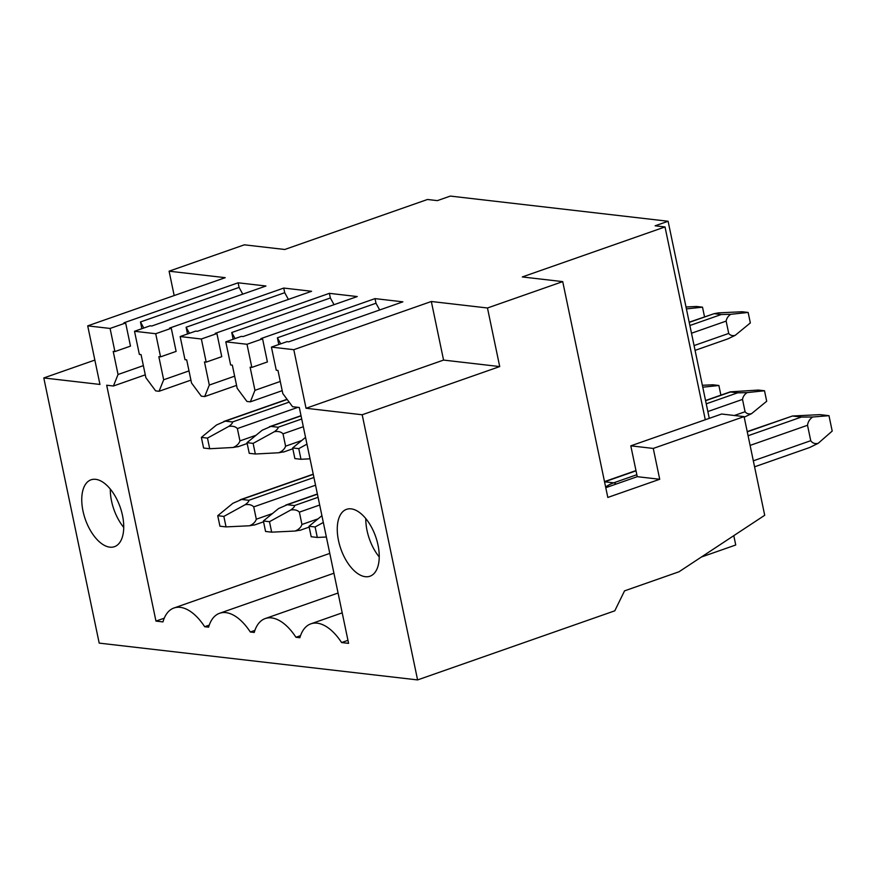 <?xml version="1.0" encoding="UTF-8"?>
<svg xmlns="http://www.w3.org/2000/svg" width="876" height="876" viewBox="0 0 876 876"><rect width="100%" height="100%" fill="white"/><g stroke="black" fill="none" stroke-linecap="round" stroke-linejoin="round"><path stroke-width="1.31" d="M665.015 226.939L522.293 276.947L562.721 281.623L487.472 307.991L499.714 366.573L362.193 414.764L417.589 679.918L99.196 643.115L43.8 377.95L99.952 384.444L87.709 325.861L225.231 277.67L169.09 271.188L244.338 244.82L284.766 249.485L427.477 199.487L437.365 200.626L450.33 196.082L668.103 221.256L655.128 225.8L665.015 226.939L705.289 419.735M605.776 487.702L637.246 476.675L659.716 479.271L607.813 497.448L562.721 281.623M753.327 460.82L810.749 440.694C812.468 443.179 814.943 444.055 818.162 443.333L832.2 431.08L828.981 415.673L819.991 414.633L792.441 416.012L801.42 417.053L812.665 417.009C809.72 419.056 808 421.816 807.519 425.276L750.097 445.402M417.589 679.918L614.788 610.824L624.544 590.862L679.031 571.765L764.704 515.274L744.085 416.615L721.627 414.019L630.808 445.84L653.266 448.435L744.085 416.615M818.162 443.333L809.709 447.494L754.575 466.82M747.217 431.594L792.441 416.012L747.272 431.835M828.981 415.673L812.665 417.009M810.749 440.694L807.519 425.276M637.246 476.675L630.808 445.84M659.716 479.271L653.266 448.435M668.103 221.256L709.275 418.345M733.781 535.663L735.741 544.992L701.358 557.037M239.947 440.891L237.374 428.561C235.458 426.546 232.6 425.824 228.8 426.393C231.527 424.367 232.753 422.9 232.49 421.969L225.307 421.148L216.536 424.97L201.37 437.387L203.593 448.03L209.703 448.731L233.115 447.483C236.75 445.928 239.028 443.727 239.947 440.891L256.077 435.241M248.85 500.295L241.666 499.462L232.896 503.284L217.741 515.701L219.931 526.191L226.041 526.892L249.561 525.764C253.153 524.209 255.409 522.03 256.307 519.205L253.733 506.875C251.817 504.861 248.959 504.138 245.16 504.707C247.886 502.682 249.112 501.214 248.85 500.295L313.926 477.486M254.007 524.954L249.561 525.764M226.041 526.892L223.851 516.413L245.16 504.707M223.851 516.413L217.741 515.701M237.648 446.64L233.115 447.483M209.703 448.731L207.481 438.099L228.8 426.393M207.481 438.099L201.37 437.387M278.13 427.247L270.947 426.415L262.165 430.247L247.01 442.665L249.233 453.308L255.343 454.009L278.754 452.761C282.39 451.206 284.667 449.005 285.587 446.169L283.014 433.828C281.097 431.813 278.239 431.101 274.44 431.671C277.166 429.645 278.393 428.167 278.13 427.247L301.705 418.991M283.276 451.917L278.754 452.761M294.489 505.561L287.306 504.729L278.535 508.562L263.38 520.979L265.57 531.458L271.669 532.17L295.201 531.031C298.793 529.487 301.048 527.297 301.946 524.483L299.373 512.142C297.457 510.139 294.599 509.416 290.799 509.985C293.526 507.96 294.752 506.481 294.489 505.561L318.065 497.305M299.647 530.232L295.201 531.031M271.669 532.17L269.479 521.691L290.799 509.985M269.479 521.691L263.38 520.979M255.343 454.009L253.12 443.376L247.01 442.665M253.12 443.376L274.44 431.671M686.412 308.889L702.508 307.169L704.523 316.816M686.007 306.972L696.409 306.469L702.508 307.169M300.983 459.287L298.76 448.643L292.65 447.943L294.873 458.575L300.983 459.287L310.027 458.805M702.377 385.287L712.768 384.783L718.878 385.484L720.893 395.131M702.771 387.203L718.878 385.484M317.309 537.448L315.119 526.958L309.009 526.257L311.199 536.736L317.309 537.448L326.365 537.01M309.009 526.257L321.908 515.69M315.119 526.958L323.321 522.457M298.76 448.643L306.961 444.143M292.65 447.943L305.549 437.376M730.792 314.298L748.148 312.447L742.038 311.746L718.517 312.874L714.071 313.685L721.266 314.517L730.792 314.298C728.208 315.962 726.664 318.229 726.138 321.098L728.722 333.428C730.245 335.399 732.402 336.034 735.183 335.355L727.945 338.848L695.073 350.367M748.148 312.447L750.338 322.937L735.183 335.355M689.193 322.193L714.071 313.685L689.237 322.39M705.552 400.507L730.288 391.846L758.408 390.061L764.507 390.762L766.697 401.252L751.542 413.669L744.206 417.195M705.596 400.704L730.431 391.999L737.625 392.831L747.151 392.612C744.567 394.277 743.023 396.543 742.509 399.412L745.082 411.742C746.604 413.713 748.761 414.348 751.542 413.669M747.151 392.612L764.507 390.762M87.709 325.861L110.08 328.445L125.651 322.992L123.943 322.795L238.119 282.795L265.965 286.014L151.789 326.014L150.081 325.817L134.521 331.27L155.72 333.723L171.291 328.27L169.583 328.073L283.747 288.062L311.604 291.281L197.429 331.292L195.72 331.095L180.16 336.548L201.36 339.001L216.93 333.548L215.222 333.351L329.387 293.34L357.244 296.559L243.068 336.57L241.36 336.373L225.789 341.826L246.999 344.279L262.57 338.826L260.862 338.629L375.027 298.617L402.883 301.837L288.708 341.848L287 341.651L271.429 347.104L276.269 370.23L277.966 370.428L282.806 393.543L292.562 406.716L299.307 407.493L348.582 643.356L341.585 642.546A48.322 25.174 -109.3 0 0 310.87 623.832A48.322 25.174 -109.3 0 0 299.866 637.728L295.946 637.279A48.322 25.174 -109.3 0 0 265.231 618.555A48.322 25.174 -109.3 0 0 254.237 632.45L250.306 632.001A48.322 25.174 -109.3 0 0 219.591 613.277A48.322 25.174 -109.3 0 0 208.597 627.172L204.666 626.723A48.322 25.174 -109.3 0 0 173.952 607.999A48.322 25.174 -109.3 0 0 162.958 621.905L155.961 621.095L164.25 618.193M155.72 333.723L160.549 356.85L176.12 351.396L171.291 328.27M134.521 331.27L139.35 354.397L141.058 354.594L145.887 377.72L155.654 390.882L159.06 391.276L163.67 379.779L158.841 356.652L160.549 356.85M201.36 339.001L206.189 362.127L221.759 356.674L216.93 333.548M180.16 336.548L184.989 359.675L186.697 359.872L191.526 382.998L201.283 396.16L204.699 396.554L209.309 385.057L204.48 361.93L206.189 362.127M246.999 344.279L251.828 367.405L267.399 361.941L262.57 338.826M225.789 341.826L230.629 364.953L232.337 365.15L237.166 388.276L246.922 401.438L250.339 401.832L254.949 390.324L250.12 367.208L251.828 367.405M110.08 328.445L114.909 351.572L130.48 346.119L125.651 322.992M155.961 621.095L106.686 385.221L113.42 385.998L118.041 374.501L113.201 351.375L114.909 351.572M271.429 347.104L293.799 349.688L306.042 408.271L443.563 360.08L499.714 366.573M362.193 414.764L306.042 408.271M122.509 515.526A35.434 18.462 -109.3 0 0 91.027 479.807A35.434 18.462 -109.3 0 0 82.979 510.96A35.434 18.462 -109.3 0 0 114.46 546.679A35.434 18.462 -109.3 0 0 122.509 515.526M378.016 545.069A35.434 18.462 -109.3 0 0 346.535 509.339A35.434 18.462 -109.3 0 0 338.486 540.492A35.434 18.462 -109.3 0 0 369.968 576.222A35.434 18.462 -109.3 0 0 378.016 545.069M487.472 307.991L431.331 301.497L443.563 360.08M293.799 349.688L431.331 301.497M169.09 271.188L174.182 295.562M43.8 377.95L94.86 360.069M341.585 642.546L347.947 640.323M295.946 637.279L300.523 635.669M250.306 632.001L254.883 630.392M204.666 626.723L209.244 625.125M375.027 298.617L375.99 303.238L379.669 309.973M375.99 303.238L277.396 337.797L280.703 343.852M277.396 337.797L278.798 344.52M254.949 390.324L280.276 381.454M250.339 401.832L282.203 390.663M329.387 293.34L330.361 297.971L231.757 332.519L233.158 339.242M209.309 385.057L234.637 376.176M330.361 297.971L334.03 304.695M231.757 332.519L235.064 338.574M204.699 396.554L236.564 385.396M283.747 288.062L284.722 292.694L186.117 327.241L187.519 333.964M163.67 379.779L188.997 370.898M284.722 292.694L288.39 299.417M186.117 327.241L189.424 333.307M159.06 391.276L190.924 380.118M238.119 282.795L239.082 287.416L140.478 321.963L141.879 328.697M118.041 374.501L143.357 365.631M239.082 287.416L242.751 294.139M140.478 321.963L143.784 328.029M113.42 385.998L145.285 374.84M110.299 489.06A35.434 18.462 -109.3 0 0 111.526 500.962A35.434 18.462 -109.3 0 0 123.746 527.429M365.796 518.603A35.434 18.462 -109.3 0 0 367.033 530.495A35.434 18.462 -109.3 0 0 379.242 556.961M605.623 486.99A41.873 34.646 -83.4 0 1 613.682 482.829L636.841 474.715M604.549 481.844A41.873 34.646 -83.4 0 1 604.703 481.8L613.682 482.829A8.048 4.194 70.7 0 1 616.102 484.078M636.031 470.817L604.703 481.8A8.048 4.194 70.7 0 0 604.539 481.778M748.082 435.744L801.42 417.053M237.374 428.561L297.939 407.329M225.307 421.148L287.186 399.456M232.49 421.969L289.157 402.117M241.666 499.462L313.269 474.365M256.307 519.205L272.436 513.555M253.733 506.875L315.535 485.216M270.947 426.415L301.048 415.87M283.014 433.828L303.315 426.721M285.587 446.169L301.716 440.519M287.306 504.729L317.419 494.184M301.946 524.483L318.076 518.833M299.373 512.142L319.685 505.036M694.077 345.571L728.722 333.428M689.883 325.511L721.266 314.517M691.492 333.23L726.138 321.098M706.242 403.825L737.625 392.831M707.863 411.545L742.509 399.412M734.384 415.487L745.082 411.742M604.506 481.603L635.976 470.576M254.149 525.107L263.556 521.822M240.133 499.791L313.236 474.168M237.779 446.804L247.185 443.508M223.774 421.476L287.065 399.292M283.419 452.082L292.825 448.775M299.789 530.385L309.184 527.1M285.773 505.069L317.375 493.987M269.403 426.743L301.015 415.673M342.209 612.85L310.87 623.832M338.07 593.03L265.231 618.555M333.92 573.222L219.591 613.277M329.781 553.402L173.952 607.999"/></g></svg>
